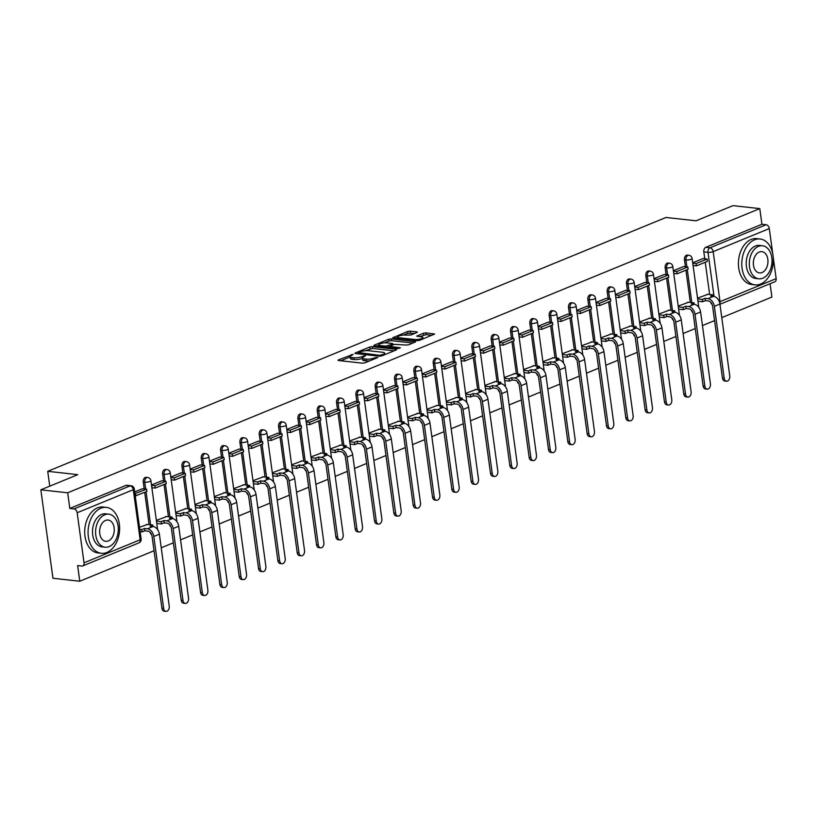 <?xml version="1.0" encoding="UTF-8"?>
<svg xmlns="http://www.w3.org/2000/svg" width="817" height="817" viewBox="0 0 817 817"><rect width="100%" height="100%" fill="white"/><g stroke="black" fill="none" stroke-linecap="round" stroke-linejoin="round"><path stroke-width="1.23" d="M353.169 354.323L338.473 359.878L337.993 360.266L338.575 360.522L362.391 363.167L364.923 362.809L377.842 357.509L374.319 357.989A5.801 1.481 -7.8 0 1 366.2 359.112L364.219 358.898A5.801 1.481 -7.8 0 1 362.36 358.081A5.801 1.481 -7.8 0 1 363.871 356.825L365.475 355.691L362.023 356.62A5.801 1.481 -7.8 0 1 353.894 357.744L351.913 357.529A5.801 1.481 -7.8 0 1 350.054 356.712A5.801 1.481 -7.8 0 1 351.576 355.456L353.169 354.323M691.396 310.205A3.697 2.512 96.3 0 0 692.785 312.329M672.074 318.14A3.697 2.512 96.3 0 0 673.453 320.264M652.742 326.075A3.697 2.512 96.3 0 0 654.121 328.199M633.41 334.01A3.697 2.512 96.3 0 0 634.799 336.134M614.088 341.945A3.697 2.512 96.3 0 0 615.467 344.069M594.756 349.88A3.697 2.512 96.3 0 0 596.134 352.004M575.423 357.815A3.697 2.512 96.3 0 0 576.812 359.94M556.101 365.75A3.697 2.512 96.3 0 0 557.48 367.875M536.769 373.686A3.697 2.512 96.3 0 0 538.148 375.81M517.437 381.631A3.697 2.512 96.3 0 0 518.826 383.755M498.115 389.566A3.697 2.512 96.3 0 0 499.493 391.69M478.782 397.501A3.697 2.512 96.3 0 0 480.161 399.625M459.45 405.436A3.697 2.512 96.3 0 0 460.839 407.56M440.128 413.371A3.697 2.512 96.3 0 0 441.507 415.496M420.796 421.306A3.697 2.512 96.3 0 0 422.175 423.431M401.464 429.242A3.697 2.512 96.3 0 0 402.852 431.366M382.142 437.177A3.697 2.512 96.3 0 0 383.52 439.301M362.809 445.112A3.697 2.512 96.3 0 0 364.188 447.236M343.477 453.057A3.697 2.512 96.3 0 0 344.866 455.181M324.155 460.992A3.697 2.512 96.3 0 0 325.534 463.116M304.823 468.927A3.697 2.512 96.3 0 0 306.201 471.052M285.49 476.862A3.697 2.512 96.3 0 0 286.879 478.987M266.168 484.798A3.697 2.512 96.3 0 0 267.547 486.922M246.836 492.733A3.697 2.512 96.3 0 0 248.215 494.857M227.504 500.668A3.697 2.512 96.3 0 0 228.893 502.792M208.182 508.603A3.697 2.512 96.3 0 0 209.56 510.727M188.85 516.538A3.697 2.512 96.3 0 0 190.228 518.662M169.517 524.483A3.697 2.512 96.3 0 0 170.906 526.608M150.195 532.418A3.697 2.512 96.3 0 0 151.574 534.543M416.936 332.519L417.405 332.131L416.833 331.876L410.144 331.13L407.612 331.488L392.783 337.768L417.17 340.669L419.713 340.321L434.542 334.03L425.892 332.876L423.349 333.234L416.731 336.144L421.317 336.849A4.851 1.236 -7.8 0 1 422.869 337.523A4.851 1.236 -7.8 0 1 420.071 339.055A4.851 1.236 -7.8 0 1 414.811 339.515L399.135 337.778A4.851 1.236 -7.8 0 1 397.583 337.094A4.851 1.236 -7.8 0 1 400.381 335.562A4.851 1.236 -7.8 0 1 405.64 335.103L410.798 335.041L416.936 332.519L416.833 331.876M77.166 512.749L84.028 562.811A3.697 2.543 -112.3 0 1 82.731 565.926A3.697 2.543 -112.3 0 1 81.812 566.048L77.635 565.589L79.78 581.234L52.962 578.262L40.85 489.822L77.768 474.657L47.723 471.317L665.998 217.465L696.053 220.794L732.972 205.639L759.79 208.621L67.668 492.794L69.813 508.45L73.99 508.92L130.117 485.87A3.697 2.512 -83.7 0 1 131.006 485.737L126.829 485.267A3.697 2.512 -83.7 0 0 125.941 485.4L130.117 485.87A3.697 2.543 -112.3 0 1 133.294 489.71L77.166 512.749A3.697 2.543 -112.3 0 0 73.99 508.92M40.85 489.822L67.668 492.794M372.327 346.663L369.784 347.011L355.436 352.903L354.966 353.301L355.538 353.557L379.354 356.202L381.886 355.844L396.245 349.952L396.715 349.564L396.133 349.308L372.327 346.663L372.572 348.43L365.26 350.748M374.349 345.142L388.698 339.249L391.241 338.902L415.628 341.792L409.011 344.713L406.478 345.06L394.274 344.345L389.729 346.408L400.361 347.776L398.665 348.481L374.452 345.785L374.349 345.142L373.869 345.54L374.452 345.785M709.656 294.508L705.234 262.247M704.754 258.775L703.815 251.871L707.992 252.341A3.697 2.512 -83.7 0 1 709.983 247.786L766.111 224.736A3.697 2.543 67.7 0 1 769.297 228.576L772.749 253.781M79.78 581.234L154.035 550.75M161.245 547.788L173.357 542.815M180.567 539.853L192.689 534.88M199.899 531.918L212.022 526.945M219.232 523.983L231.344 519.009M238.554 516.048L250.676 511.074M257.886 508.113L270.008 503.139M277.218 500.178L289.33 495.194M296.54 492.243L308.663 487.259M315.873 484.297L327.995 479.324M335.205 476.362L347.317 471.389M354.527 468.427L366.649 463.453M373.859 460.492L385.981 455.518M393.191 452.557L405.303 447.583M412.514 444.622L424.636 439.648M431.846 436.687L443.968 431.713M451.178 428.751L463.3 423.768M470.5 420.816L482.622 415.833M489.832 412.871L501.955 407.897M509.165 404.936L521.287 399.962M528.487 397.001L540.609 392.027M547.819 389.066L559.941 384.092M567.151 381.13L579.273 376.157M586.473 373.195L598.595 368.222M605.806 365.26L617.928 360.287M625.138 357.325L637.26 352.341M644.46 349.39L656.582 344.406M663.792 341.445L675.914 336.471M683.124 333.51L695.247 328.536M702.446 325.575L714.569 320.601M721.779 317.639L771.902 297.061L770.074 283.713M773.239 257.416L776.15 278.628A3.697 2.543 67.7 0 1 774.853 281.753L719.951 304.292M759.79 208.621L761.934 224.277L766.111 224.736M147.387 524.463L139.523 527.282M142.495 488.729L134.672 491.905M166.719 516.528L156.333 520.378M161.827 480.794L151.492 485.002M186.041 508.593L175.665 512.443M181.149 472.859L170.814 477.067M205.373 500.658L194.997 504.508M200.482 464.924L190.147 469.132M224.706 492.722L214.32 496.573M219.814 456.989L209.479 461.197M244.028 484.777L233.652 488.637M239.136 449.054L228.801 453.261M263.36 476.842L252.984 480.702M258.468 441.119L248.133 445.326M282.692 468.907L272.306 472.767M277.8 433.173L267.465 437.391M302.014 460.972L291.638 464.822M297.122 425.238L286.787 429.446M321.347 453.037L310.971 456.887M316.455 417.303L306.12 421.511M340.679 445.102L330.293 448.952M335.787 409.368L325.452 413.576M360.001 437.166L349.625 441.017M355.109 401.433L344.774 405.64M379.333 429.231L368.957 433.081M374.441 393.498L364.106 397.705M398.665 421.296L388.279 425.146M393.774 385.563L383.439 389.77M417.987 413.351L407.612 417.211M413.096 377.628L402.761 381.835M437.32 405.416L426.944 409.276M432.428 369.692L422.093 373.9M456.652 397.481L446.266 401.341M451.76 361.747L441.425 365.965M475.974 389.546L465.598 393.396M471.082 353.812L460.747 358.02M495.306 381.61L484.93 385.461M490.414 345.877L480.079 350.084M514.639 373.675L504.252 377.525M509.747 337.942L499.412 342.149M533.971 365.74L523.585 369.59M529.069 330.007L518.734 334.214M553.293 357.805L542.917 361.655M548.401 322.072L538.066 326.279M572.625 349.87L562.239 353.72M567.733 314.137L557.398 318.344M591.957 341.925L581.571 345.785M587.055 306.201L576.72 310.409M611.279 333.99L600.904 337.85M606.388 298.266L596.053 302.474M630.612 326.054L620.226 329.915M625.72 290.321L615.385 294.539M649.944 318.119L639.558 321.969M645.042 282.386L634.707 286.593M669.266 310.184L658.89 314.034M664.374 274.451L654.039 278.658M688.598 302.249L678.212 306.099M683.706 266.516L673.371 270.723M690.324 302.443L685.902 270.182M685.432 266.71L684.483 259.806L685.963 259.969A3.697 2.512 -83.7 0 1 688.854 255.282L687.373 255.118A3.697 2.512 96.3 0 0 684.483 259.806M670.992 310.378L666.58 278.117M666.1 274.645L665.161 267.741L666.641 267.915A3.697 2.512 -83.7 0 1 669.521 263.217L668.04 263.054A3.697 2.512 96.3 0 0 665.161 267.741M651.67 318.313L647.248 286.062M646.768 282.58L645.828 275.676L647.309 275.85A3.697 2.512 -83.7 0 1 650.199 271.162L648.708 270.989A3.697 2.512 96.3 0 0 645.828 275.676M632.338 326.249L627.916 293.997M627.446 290.515L626.496 283.622L627.977 283.785A3.697 2.512 -83.7 0 1 630.867 279.097L629.386 278.934A3.697 2.512 96.3 0 0 626.496 283.622M613.005 334.184L608.594 301.933M608.114 298.45L607.174 291.557L608.655 291.72A3.697 2.512 -83.7 0 1 611.535 287.033L610.054 286.869A3.697 2.512 96.3 0 0 607.174 291.557M593.683 342.119L589.261 309.868M588.781 306.385L587.842 299.492L589.323 299.655A3.697 2.512 -83.7 0 1 592.213 294.968L590.722 294.804A3.697 2.512 96.3 0 0 587.842 299.492M574.351 350.054L569.929 317.803M569.459 314.331L568.509 307.427L569.99 307.59A3.697 2.512 -83.7 0 1 572.88 302.903L571.4 302.739A3.697 2.512 96.3 0 0 568.509 307.427M555.019 357.989L550.607 325.738M550.127 322.266L549.187 315.362L550.668 315.525A3.697 2.512 -83.7 0 1 553.548 310.838L552.067 310.674A3.697 2.512 96.3 0 0 549.187 315.362M535.697 365.934L531.275 333.673M530.795 330.201L529.855 323.297L531.336 323.461A3.697 2.512 -83.7 0 1 534.226 318.773L532.735 318.61A3.697 2.512 96.3 0 0 529.855 323.297M516.364 373.869L511.942 341.608M511.473 338.136L510.523 331.232L512.004 331.396A3.697 2.512 -83.7 0 1 514.894 326.708L513.413 326.545A3.697 2.512 96.3 0 0 510.523 331.232M497.032 381.805L492.62 349.543M492.14 346.071L491.201 339.167L492.682 339.341A3.697 2.512 -83.7 0 1 495.562 334.643L494.081 334.48A3.697 2.512 96.3 0 0 491.201 339.167M477.71 389.74L473.288 357.489M472.808 354.006L471.869 347.102L473.349 347.276A3.697 2.512 -83.7 0 1 476.24 342.589L474.748 342.415A3.697 2.512 96.3 0 0 471.869 347.102M458.378 397.675L453.956 365.424M453.486 361.941L452.536 355.048L454.017 355.211A3.697 2.512 -83.7 0 1 456.907 350.524L455.426 350.36A3.697 2.512 96.3 0 0 452.536 355.048M439.046 405.61L434.634 373.359M434.154 369.876L433.214 362.983L434.695 363.146A3.697 2.512 -83.7 0 1 437.575 358.459L436.094 358.295A3.697 2.512 96.3 0 0 433.214 362.983M419.724 413.545L415.302 381.294M414.822 377.811L413.882 370.918L415.363 371.081A3.697 2.512 -83.7 0 1 418.253 366.394L416.762 366.23A3.697 2.512 96.3 0 0 413.882 370.918M400.391 421.48L395.969 389.229M395.499 385.757L394.55 378.853L396.031 379.017A3.697 2.512 -83.7 0 1 398.921 374.329L397.44 374.166A3.697 2.512 96.3 0 0 394.55 378.853M381.059 429.415L376.647 397.164M376.167 393.692L375.217 386.788L376.708 386.952A3.697 2.512 -83.7 0 1 379.588 382.264L378.108 382.101A3.697 2.512 96.3 0 0 375.217 386.788M361.737 437.361L357.315 405.099M356.835 401.627L355.895 394.723L357.376 394.887A3.697 2.512 -83.7 0 1 360.266 390.199L358.775 390.036A3.697 2.512 96.3 0 0 355.895 394.723M342.405 445.296L337.983 413.034M337.513 409.562L336.563 402.658L338.044 402.822A3.697 2.512 -83.7 0 1 340.934 398.134L339.453 397.971A3.697 2.512 96.3 0 0 336.563 402.658M323.072 453.231L318.661 420.969M318.181 417.497L317.231 410.594L318.722 410.767A3.697 2.512 -83.7 0 1 321.602 406.069L320.121 405.906A3.697 2.512 96.3 0 0 317.231 410.594M303.75 461.166L299.328 428.915M298.848 425.432L297.909 418.529L299.39 418.702A3.697 2.512 -83.7 0 1 302.28 414.015L300.789 413.841A3.697 2.512 96.3 0 0 297.909 418.529M284.418 469.101L279.996 436.85M279.526 433.367L278.577 426.474L280.057 426.637A3.697 2.512 -83.7 0 1 282.948 421.95L281.467 421.786A3.697 2.512 96.3 0 0 278.577 426.474M265.086 477.036L260.674 444.785M260.194 441.303L259.244 434.409L260.735 434.573A3.697 2.512 -83.7 0 1 263.615 429.885L262.134 429.722A3.697 2.512 96.3 0 0 259.244 434.409M245.764 484.971L241.342 452.72M240.862 449.238L239.922 442.344L241.403 442.508A3.697 2.512 -83.7 0 1 244.293 437.82L242.802 437.657A3.697 2.512 96.3 0 0 239.922 442.344M226.432 492.906L222.01 460.655M221.54 457.183L220.59 450.279L222.071 450.443A3.697 2.512 -83.7 0 1 224.961 445.755L223.48 445.592A3.697 2.512 96.3 0 0 220.59 450.279M207.099 500.841L202.687 468.59M202.208 465.118L201.258 458.214L202.749 458.378A3.697 2.512 -83.7 0 1 205.629 453.69L204.148 453.527A3.697 2.512 96.3 0 0 201.258 458.214M187.777 508.787L183.355 476.525M182.875 473.053L181.936 466.15L183.416 466.313A3.697 2.512 -83.7 0 1 186.307 461.625L184.816 461.462A3.697 2.512 96.3 0 0 181.936 466.15M168.445 516.722L164.023 484.461M163.553 480.988L162.603 474.085L164.084 474.248A3.697 2.512 -83.7 0 1 166.974 469.561L165.494 469.397A3.697 2.512 96.3 0 0 162.603 474.085M149.113 524.657L144.701 492.396M144.221 488.923L143.271 482.02L144.762 482.193A3.697 2.512 -83.7 0 1 147.642 477.496L146.161 477.332A3.697 2.512 96.3 0 0 143.271 482.02M47.723 471.317L49.755 486.166M703.029 258.58L692.693 262.788M707.931 294.314L697.544 298.164M712.107 304.384A3.697 2.512 -83.7 0 1 710.729 302.259M761.934 224.277L705.806 247.316A3.697 2.512 96.3 0 0 703.815 251.871M69.813 508.45L125.941 485.4M350.054 356.712L350.299 358.489A5.801 1.481 -7.8 0 0 352.158 359.296L351.913 357.529M362.391 358.336L362.268 358.387A5.801 1.481 -7.8 0 1 354.139 359.521L352.158 359.296M362.36 358.081L362.605 359.858A5.801 1.481 -7.8 0 0 364.453 360.665L364.219 358.898M369.692 360.848A5.801 1.481 -7.8 0 1 366.445 360.879L364.453 360.665M350.095 356.968L340.832 360.767M394.121 350.83L372.572 348.43M358.397 353.557L357.805 353.802M358.622 352.566L379.599 355.334L383.142 354.364A5.801 1.481 -7.8 0 0 384.654 353.107A5.801 1.481 -7.8 0 0 382.795 352.301L368.518 350.707A5.801 1.481 -7.8 0 0 360.389 351.841L358.622 352.566M376.708 346.04L378.782 345.193M384.429 342.874L388.943 341.016L388.698 339.249M413.034 343.058L391.476 340.669L388.943 341.016M386.798 342.874A4.851 1.236 -7.8 0 0 381.539 343.334A4.851 1.236 -7.8 0 0 378.741 344.876A4.851 1.236 -7.8 0 0 380.293 345.55L385.808 346.163L392.426 344.141L392.895 343.743L392.323 343.487L386.798 342.874M389.821 347.072L389.015 347.409M431.938 335.297L426.137 334.653L419.57 336.655M414.811 333.397L407.857 333.254L403.373 335.093M397.634 337.452L395.622 338.279M165.984 611.361L164.227 611.167A4.156 2.819 -83.7 0 1 161.899 608.185L163.655 608.379A4.156 2.819 96.3 0 0 165.984 611.361A4.156 2.819 96.3 0 0 169.231 606.091L159.376 534.185A7.384 5.086 -112.3 0 0 153.014 526.505L152.85 525.065L150.124 526.189L153.014 526.505L147.438 528.803L144.548 528.476L141.821 529.6L139.809 529.375M144.548 528.476L144.864 530.774L147.754 531.101A4.984 3.431 67.7 0 1 152.054 536.279L161.899 608.185M144.864 530.774L142.138 531.898L141.821 529.6M140.115 531.673L142.138 531.898M135.224 495.939L146.917 491.487L146.6 489.189L134.907 493.642M146.6 489.189L142.424 488.729M135.888 496.011L135.581 493.713M152.85 525.065L146.6 524.371M163.655 608.379L153.8 536.473A7.384 5.086 -112.3 0 0 147.438 528.803M185.306 603.426L183.559 603.232A4.156 2.819 -83.7 0 1 181.231 600.25L182.977 600.444A4.156 2.819 96.3 0 0 185.306 603.426A4.156 2.819 96.3 0 0 188.553 598.146L178.709 526.25A7.384 5.086 -112.3 0 0 172.346 518.57L169.446 518.254L172.173 517.13L165.933 516.436M172.377 518.581L172.173 517.13M182.977 600.444L173.133 528.538A7.384 5.086 -112.3 0 0 166.77 520.868L163.87 520.541L164.186 522.839L167.087 523.166A4.984 3.431 67.7 0 1 171.376 528.344L181.231 600.25M164.186 522.839L161.46 523.963L161.153 521.665L156.435 521.134M156.752 523.442L161.46 523.963M151.86 487.708L155.22 488.076L166.249 483.552L165.933 481.254L154.903 485.778L151.543 485.41M165.933 481.254L161.756 480.784M155.22 488.076L154.903 485.778M163.87 520.541L161.153 521.665M204.638 595.491L202.892 595.297A4.156 2.819 -83.7 0 1 200.553 592.305L202.31 592.509A4.156 2.819 96.3 0 0 204.638 595.491A4.156 2.819 96.3 0 0 207.886 590.211L198.031 518.315A7.384 5.086 -112.3 0 0 191.678 510.635L191.505 509.195L188.778 510.319L191.678 510.635L186.102 512.923L183.202 512.606L180.475 513.719L175.767 513.199M183.202 512.606L183.519 514.904L186.419 515.231A4.984 3.431 67.7 0 1 190.708 520.409L200.553 592.305M183.519 514.904L180.792 516.027L180.475 513.719M176.084 515.496L180.792 516.027M171.192 479.773L174.552 480.141L185.582 475.617L185.265 473.319L174.235 477.843L170.876 477.475M185.265 473.319L181.088 472.849M174.552 480.141L174.235 477.843M191.505 509.195L185.265 508.501M202.31 592.509L192.465 520.603A7.384 5.086 -112.3 0 0 186.102 512.923M223.97 587.556L222.214 587.362A4.156 2.819 -83.7 0 1 219.885 584.369L221.642 584.563A4.156 2.819 96.3 0 0 223.97 587.556A4.156 2.819 96.3 0 0 227.218 582.276L217.363 510.38A7.384 5.086 -112.3 0 0 211 502.7L208.11 502.384L210.837 501.26L204.587 500.566M211.031 502.7L210.837 501.26M221.642 584.563L211.787 512.668A7.384 5.086 -112.3 0 0 205.424 504.988L202.534 504.671L202.851 506.969L205.741 507.286A4.984 3.431 67.7 0 1 210.04 512.473L219.885 584.369M202.851 506.969L200.124 508.092L199.808 505.784L195.1 505.263M195.416 507.561L200.124 508.092M190.514 471.838L193.874 472.206L204.904 467.681L204.587 465.384L193.568 469.908L190.198 469.53M204.587 465.384L200.41 464.914M193.874 472.206L193.568 469.908M202.534 504.671L199.808 505.784M243.292 579.621L241.546 579.427A4.156 2.819 -83.7 0 1 239.218 576.434L240.964 576.628A4.156 2.819 96.3 0 0 243.292 579.621A4.156 2.819 96.3 0 0 246.54 574.341L236.695 502.435A7.384 5.086 -112.3 0 0 230.333 494.765L230.159 493.325L227.432 494.438L230.333 494.765L224.757 497.053L221.856 496.736L219.14 497.849L214.422 497.328M221.856 496.736L222.173 499.034L225.073 499.35A4.984 3.431 67.7 0 1 229.363 504.538L239.218 576.434M222.173 499.034L219.446 500.147L219.14 497.849M214.738 499.626L219.446 500.147M209.846 463.893L213.206 464.27L224.236 459.746L223.919 457.449L212.89 461.973L209.53 461.595M223.919 457.449L219.742 456.979M213.206 464.27L212.89 461.973M230.159 493.325L223.919 492.631M240.964 576.628L231.119 504.732A7.384 5.086 -112.3 0 0 224.757 497.053M262.625 571.675L260.878 571.481A4.156 2.819 -83.7 0 1 258.54 568.499L260.296 568.693A4.156 2.819 96.3 0 0 262.625 571.675A4.156 2.819 96.3 0 0 265.872 566.406L256.027 494.499A7.384 5.086 -112.3 0 0 249.665 486.83L246.765 486.503L249.491 485.39L243.252 484.695M249.685 486.83L249.491 485.39M260.296 568.693L250.451 496.797A7.384 5.086 -112.3 0 0 244.089 489.117L241.189 488.801L241.505 491.099L244.406 491.415A4.984 3.431 67.7 0 1 248.695 496.593L258.54 568.499M241.505 491.099L238.778 492.212L238.462 489.914L233.754 489.393M234.07 491.691L238.778 492.212M229.179 455.957L232.539 456.335L243.568 451.811L243.252 449.503L232.222 454.038L228.862 453.66M243.252 449.503L239.075 449.044M232.539 456.335L232.222 454.038M241.189 488.801L238.462 489.914M106.874 552.455A23.08 15.666 96.3 0 0 119.629 527.996A23.08 15.666 96.3 0 0 106.394 507.398A23.08 15.666 96.3 0 0 100.818 508.235A23.08 15.666 96.3 0 0 88.062 532.694A23.08 15.666 96.3 0 0 101.298 553.283A23.08 15.666 96.3 0 0 106.874 552.455M106.394 507.398L103.024 507.03A23.08 15.666 96.3 0 0 97.448 507.857A23.08 15.666 96.3 0 0 84.702 532.327A23.08 15.666 96.3 0 0 97.928 552.915L101.298 553.283M105.107 547.206L102.013 546.859A16.616 11.285 -83.7 0 1 92.484 532.041A16.616 11.285 -83.7 0 1 101.665 514.424A16.616 11.285 -83.7 0 1 105.679 513.822L108.784 514.169A16.616 11.285 96.3 0 0 104.77 514.771A16.616 11.285 96.3 0 0 95.589 532.378A16.616 11.285 96.3 0 0 105.107 547.206A16.616 11.285 96.3 0 0 109.131 546.604A16.616 11.285 96.3 0 0 118.312 528.997A16.616 11.285 96.3 0 0 108.784 514.169M105.536 520.429A10.713 7.271 96.3 0 0 99.623 531.775A10.713 7.271 96.3 0 0 105.761 541.334A10.713 7.271 96.3 0 0 108.355 540.946A10.713 7.271 96.3 0 0 114.268 529.6A10.713 7.271 96.3 0 0 108.13 520.041A10.713 7.271 96.3 0 0 105.536 520.429M760.586 284.05A23.08 15.666 96.3 0 0 773.342 259.581A23.08 15.666 96.3 0 0 760.106 238.993A23.08 15.666 96.3 0 0 754.53 239.83A23.08 15.666 96.3 0 0 741.785 264.289A23.08 15.666 96.3 0 0 755.01 284.878A23.08 15.666 96.3 0 0 760.586 284.05M760.106 238.993L756.736 238.625A23.08 15.666 96.3 0 0 751.16 239.452A23.08 15.666 96.3 0 0 738.415 263.911A23.08 15.666 96.3 0 0 751.64 284.5L755.01 284.878M758.819 278.801L755.725 278.454A16.616 11.285 -83.7 0 1 746.197 263.625A16.616 11.285 -83.7 0 1 755.378 246.019A16.616 11.285 -83.7 0 1 759.391 245.417L762.496 245.764A16.616 11.285 96.3 0 0 758.482 246.356A16.616 11.285 96.3 0 0 749.301 263.973A16.616 11.285 96.3 0 0 758.819 278.801A16.616 11.285 96.3 0 0 762.843 278.199A16.616 11.285 96.3 0 0 772.024 260.592A16.616 11.285 96.3 0 0 762.496 245.764M759.259 252.024A10.713 7.271 96.3 0 0 753.335 263.37A10.713 7.271 96.3 0 0 759.473 272.929A10.713 7.271 96.3 0 0 762.067 272.541A10.713 7.271 96.3 0 0 767.98 261.185A10.713 7.271 96.3 0 0 761.842 251.636A10.713 7.271 96.3 0 0 759.259 252.024M281.957 563.74L280.2 563.546A4.156 2.819 -83.7 0 1 277.872 560.564L279.628 560.758A4.156 2.819 96.3 0 0 281.957 563.74A4.156 2.819 96.3 0 0 285.204 558.471L275.349 486.564A7.384 5.086 -112.3 0 0 268.987 478.895L268.824 477.455L266.097 478.568L268.987 478.895L263.411 481.182L260.521 480.856L257.794 481.979L253.086 481.458M260.521 480.856L260.837 483.164L263.728 483.48A4.984 3.431 67.7 0 1 268.027 488.658L277.872 560.564M260.837 483.164L258.111 484.277L257.794 481.979M253.403 483.756L258.111 484.277M248.501 448.022L251.861 448.4L262.89 443.866L262.574 441.568L251.554 446.102L248.184 445.725M262.574 441.568L258.397 441.109M251.861 448.4L251.554 446.102M268.824 477.455L262.574 476.76M279.628 560.758L269.773 488.852A7.384 5.086 -112.3 0 0 263.411 481.182M301.279 555.805L299.533 555.611A4.156 2.819 -83.7 0 1 297.204 552.629L298.951 552.823A4.156 2.819 96.3 0 0 301.279 555.805A4.156 2.819 96.3 0 0 304.527 550.535L294.682 478.629A7.384 5.086 -112.3 0 0 288.319 470.96L285.419 470.633L288.146 469.52L281.906 468.825M288.35 470.96L288.146 469.52M298.951 552.823L289.106 480.917A7.384 5.086 -112.3 0 0 282.743 473.247L279.843 472.92L280.16 475.218L283.06 475.545A4.984 3.431 67.7 0 1 287.349 480.723L297.204 552.629M280.16 475.218L277.433 476.342L277.126 474.044L272.408 473.523M272.725 475.821L277.433 476.342M267.833 440.087L271.193 440.465L282.222 435.931L281.906 433.633L270.876 438.167L267.516 437.789M281.906 433.633L277.729 433.173M271.193 440.465L270.876 438.167M279.843 472.92L277.126 474.044M320.611 547.87L318.865 547.676A4.156 2.819 -83.7 0 1 316.526 544.694L318.283 544.888A4.156 2.819 96.3 0 0 320.611 547.87A4.156 2.819 96.3 0 0 323.859 542.6L314.014 470.694A7.384 5.086 -112.3 0 0 307.652 463.025L307.478 461.574L304.751 462.698L307.652 463.025L302.076 465.312L299.175 464.985L296.448 466.109L291.74 465.588M299.175 464.985L299.492 467.283L302.392 467.61A4.984 3.431 67.7 0 1 306.681 472.788L316.526 544.694M299.492 467.283L296.765 468.407L296.448 466.109M292.057 467.886L296.765 468.407M287.165 432.152L290.525 432.53L301.555 427.996L301.238 425.698L290.209 430.222L286.849 429.854M301.238 425.698L297.061 425.238M290.525 432.53L290.209 430.222M307.478 461.574L301.238 460.89M318.283 544.888L308.438 472.982A7.384 5.086 -112.3 0 0 302.076 465.312M339.943 539.935L338.187 539.741A4.156 2.819 -83.7 0 1 335.858 536.759L337.615 536.953A4.156 2.819 96.3 0 0 339.943 539.935A4.156 2.819 96.3 0 0 343.191 534.665L333.336 462.759A7.384 5.086 -112.3 0 0 326.974 455.079L324.083 454.763L326.81 453.639L320.56 452.945M327.004 455.089L326.81 453.639M337.615 536.953L327.76 465.047A7.384 5.086 -112.3 0 0 321.398 457.377L318.507 457.05L318.824 459.348L321.714 459.675A4.984 3.431 67.7 0 1 326.014 464.853L335.858 536.759M318.824 459.348L316.097 460.471L315.781 458.174L311.073 457.643M311.389 459.951L316.097 460.471M306.487 424.217L309.847 424.585L320.877 420.061L320.56 417.763L309.541 422.287L306.171 421.919M320.56 417.763L316.383 417.303M309.847 424.585L309.541 422.287M318.507 457.05L315.781 458.174M359.266 532L357.519 531.806A4.156 2.819 -83.7 0 1 355.191 528.824L356.937 529.018A4.156 2.819 96.3 0 0 359.266 532A4.156 2.819 96.3 0 0 362.513 526.72L352.668 454.824A7.384 5.086 -112.3 0 0 346.306 447.144L343.406 446.828L346.132 445.704L339.892 445.01M346.337 447.154L346.132 445.704M356.937 529.018L347.092 457.112A7.384 5.086 -112.3 0 0 340.73 449.432L337.829 449.115L338.146 451.413L341.046 451.74A4.984 3.431 67.7 0 1 345.336 456.917L355.191 528.824M338.146 451.413L335.419 452.536L335.113 450.238L330.395 449.707M330.711 452.015L335.419 452.536M325.82 416.282L329.18 416.65L340.209 412.125L339.892 409.828L328.863 414.352L325.503 413.984M339.892 409.828L335.716 409.358M329.18 416.65L328.863 414.352M337.829 449.115L335.113 450.238M378.598 524.065L376.851 523.871A4.156 2.819 -83.7 0 1 374.513 520.878L376.269 521.083A4.156 2.819 96.3 0 0 378.598 524.065A4.156 2.819 96.3 0 0 381.845 518.785L372.001 446.889A7.384 5.086 -112.3 0 0 365.638 439.209L362.738 438.892L365.465 437.769L359.225 437.075M365.659 439.219L365.465 437.769M376.269 521.083L366.425 449.176A7.384 5.086 -112.3 0 0 360.062 441.497L357.162 441.18L357.478 443.478L360.379 443.805A4.984 3.431 67.7 0 1 364.668 448.982L374.513 520.878M357.478 443.478L354.752 444.601L354.435 442.293L349.727 441.772M350.044 444.07L354.752 444.601M345.152 408.347L348.512 408.714L359.541 404.19L359.225 401.893L348.195 406.417L344.835 406.049M359.225 401.893L355.048 401.423M348.512 408.714L348.195 406.417M357.162 441.18L354.435 442.293M397.93 516.13L396.174 515.935A4.156 2.819 -83.7 0 1 393.845 512.943L395.602 513.137A4.156 2.819 96.3 0 0 397.93 516.13A4.156 2.819 96.3 0 0 401.178 510.85L391.323 438.954A7.384 5.086 -112.3 0 0 384.96 431.274L382.07 430.957L384.797 429.834L378.557 429.139M384.991 431.274L384.797 429.834M395.602 513.137L385.747 441.241A7.384 5.086 -112.3 0 0 379.394 433.561L376.494 433.245L376.811 435.543L379.701 435.859A4.984 3.431 67.7 0 1 384 441.047L393.845 512.943M376.811 435.543L374.084 436.666L373.767 434.358L369.059 433.837M369.376 436.135L374.084 436.666M364.474 400.412L367.834 400.779L378.863 396.255L378.547 393.957L367.527 398.482L364.157 398.104M378.547 393.957L374.37 393.488M367.834 400.779L367.527 398.482M376.494 433.245L373.767 434.358M417.252 508.194L415.506 508A4.156 2.819 -83.7 0 1 413.177 505.008L414.924 505.202A4.156 2.819 96.3 0 0 417.252 508.194A4.156 2.819 96.3 0 0 420.5 502.915L410.655 431.008A7.384 5.086 -112.3 0 0 404.292 423.339L404.119 421.899L401.392 423.012L404.292 423.339L398.716 425.626L395.816 425.31L393.1 426.423L388.381 425.902M395.816 425.31L396.133 427.608L399.033 427.924A4.984 3.431 67.7 0 1 403.322 433.112L413.177 505.008M396.133 427.608L393.406 428.721L393.1 426.423M388.698 428.2L393.406 428.721M383.806 392.466L387.166 392.844L398.196 388.32L397.879 386.022L386.85 390.546L383.49 390.169M397.879 386.022L393.702 385.553M387.166 392.844L386.85 390.546M404.119 421.899L397.879 421.204M414.924 505.202L405.079 433.306A7.384 5.086 -112.3 0 0 398.716 425.626M436.584 500.249L434.838 500.055A4.156 2.819 -83.7 0 1 432.499 497.073L434.256 497.267A4.156 2.819 96.3 0 0 436.584 500.249A4.156 2.819 96.3 0 0 439.832 494.979L429.987 423.073A7.384 5.086 -112.3 0 0 423.625 415.404L420.724 415.077L423.451 413.964L417.211 413.269M423.645 415.404L423.451 413.964M434.256 497.267L424.411 425.371A7.384 5.086 -112.3 0 0 418.049 417.691L415.148 417.375L415.465 419.672L418.365 419.989A4.984 3.431 67.7 0 1 422.655 425.167L432.499 497.073M415.465 419.672L412.738 420.786L412.422 418.488L407.714 417.967M408.03 420.265L412.738 420.786M403.138 384.531L406.498 384.909L417.528 380.385L417.211 378.077L406.182 382.611L402.822 382.233M417.211 378.077L413.034 377.617M406.498 384.909L406.182 382.611M415.148 417.375L412.422 418.488M455.917 492.314L454.16 492.12A4.156 2.819 -83.7 0 1 451.832 489.138L453.588 489.332A4.156 2.819 96.3 0 0 455.917 492.314A4.156 2.819 96.3 0 0 459.164 487.044L449.309 415.138A7.384 5.086 -112.3 0 0 442.947 407.469L442.783 406.029L440.057 407.142L442.947 407.469L437.381 409.756L434.481 409.429L431.754 410.553L427.046 410.032M434.481 409.429L434.797 411.737L437.687 412.054A4.984 3.431 67.7 0 1 441.987 417.232L451.832 489.138M434.797 411.737L432.07 412.851L431.754 410.553M427.362 412.33L432.07 412.851M422.46 376.596L425.831 376.974L436.85 372.44L436.533 370.142L425.514 374.676L422.144 374.298M436.533 370.142L432.356 369.682M425.831 376.974L425.514 374.676M442.783 406.029L436.544 405.334M453.588 489.332L443.733 417.426A7.384 5.086 -112.3 0 0 437.381 409.756M475.239 484.379L473.492 484.185A4.156 2.819 -83.7 0 1 471.164 481.203L472.91 481.397A4.156 2.819 96.3 0 0 475.239 484.379A4.156 2.819 96.3 0 0 478.486 479.109L468.641 407.203A7.384 5.086 -112.3 0 0 462.279 399.533L459.379 399.207L462.105 398.093L455.866 397.399M462.31 399.533L462.105 398.093M472.91 481.397L463.065 409.491A7.384 5.086 -112.3 0 0 456.703 401.821L453.803 401.494L454.119 403.792L457.02 404.119A4.984 3.431 67.7 0 1 461.309 409.297L471.164 481.203M454.119 403.792L451.392 404.915L451.086 402.618L446.368 402.097M446.685 404.395L451.392 404.915M441.793 368.661L445.153 369.039L456.182 364.505L455.866 362.207L444.836 366.741L441.476 366.363M455.866 362.207L451.689 361.747M445.153 369.039L444.836 366.741M453.803 401.494L451.086 402.618M494.571 476.444L492.825 476.25A4.156 2.819 -83.7 0 1 490.496 473.268L492.243 473.462A4.156 2.819 96.3 0 0 494.571 476.444A4.156 2.819 96.3 0 0 497.819 471.174L487.974 399.268A7.384 5.086 -112.3 0 0 481.611 391.598L481.438 390.148L478.711 391.272L481.611 391.598L476.035 393.886L473.135 393.559L470.408 394.682L465.7 394.162M473.135 393.559L473.452 395.857L476.352 396.184A4.984 3.431 67.7 0 1 480.641 401.361L490.496 473.268M473.452 395.857L470.725 396.98L470.408 394.682M466.017 396.459L470.725 396.98M461.125 360.726L464.485 361.104L475.514 356.569L475.198 354.272L464.168 358.796L460.808 358.428M475.198 354.272L471.021 353.812M464.485 361.104L464.168 358.796M481.438 390.148L475.198 389.464M492.243 473.462L482.398 401.555A7.384 5.086 -112.3 0 0 476.035 393.886M513.903 468.509L512.147 468.315A4.156 2.819 -83.7 0 1 509.818 465.333L511.575 465.527A4.156 2.819 96.3 0 0 513.903 468.509A4.156 2.819 96.3 0 0 517.151 463.239L507.296 391.333A7.384 5.086 -112.3 0 0 500.933 383.653L498.043 383.336L500.77 382.213L494.53 381.519M500.964 383.663L500.77 382.213M511.575 465.527L501.72 393.62A7.384 5.086 -112.3 0 0 495.368 385.951L492.467 385.624L492.784 387.922L495.674 388.249A4.984 3.431 67.7 0 1 499.973 393.426L509.818 465.333M492.784 387.922L490.057 389.045L489.74 386.747L485.032 386.216M485.349 388.524L490.057 389.045M480.447 352.791L483.817 353.158L494.836 348.634L494.52 346.337L483.501 350.861L480.13 350.493M494.52 346.337L490.343 345.877M483.817 353.158L483.501 350.861M492.467 385.624L489.74 386.747M533.225 460.574L531.479 460.38A4.156 2.819 -83.7 0 1 529.15 457.397L530.897 457.591A4.156 2.819 96.3 0 0 533.225 460.574A4.156 2.819 96.3 0 0 536.473 455.294L526.628 383.398A7.384 5.086 -112.3 0 0 520.266 375.718L520.092 374.278L517.365 375.401L520.266 375.718L514.69 378.005L511.789 377.689L509.073 378.812L504.355 378.281M511.789 377.689L512.106 379.987L515.006 380.313A4.984 3.431 67.7 0 1 519.295 385.491L529.15 457.397M512.106 379.987L509.379 381.11L509.073 378.812M504.671 380.589L509.379 381.11M499.779 344.856L503.139 345.223L514.169 340.699L513.852 338.401L502.823 342.926L499.463 342.558M513.852 338.401L509.675 337.932M503.139 345.223L502.823 342.926M520.092 374.278L513.852 373.583M530.897 457.591L521.052 385.685A7.384 5.086 -112.3 0 0 514.69 378.005M552.558 452.638L550.811 452.444A4.156 2.819 -83.7 0 1 548.483 449.452L550.229 449.656A4.156 2.819 96.3 0 0 552.558 452.638A4.156 2.819 96.3 0 0 555.805 447.359L545.96 375.463A7.384 5.086 -112.3 0 0 539.598 367.783L536.698 367.466L539.424 366.343L533.184 365.648M539.618 367.793L539.424 366.343M550.229 449.656L540.384 377.75A7.384 5.086 -112.3 0 0 534.022 370.07L531.121 369.754L531.438 372.052L534.338 372.378A4.984 3.431 67.7 0 1 538.628 377.556L548.483 449.452M531.438 372.052L528.711 373.175L528.395 370.867L523.687 370.346M524.003 372.644L528.711 373.175M519.112 336.921L522.471 337.288L533.501 332.764L533.184 330.466L522.155 334.99L518.795 334.623M533.184 330.466L529.008 329.997M522.471 337.288L522.155 334.99M531.121 369.754L528.395 370.867M571.89 444.703L570.133 444.509A4.156 2.819 -83.7 0 1 567.805 441.517L569.561 441.711A4.156 2.819 96.3 0 0 571.89 444.703A4.156 2.819 96.3 0 0 575.137 439.423L565.282 367.527A7.384 5.086 -112.3 0 0 558.92 359.848L558.757 358.408L556.03 359.531L558.92 359.848L553.354 362.135L550.454 361.819L547.727 362.932L543.019 362.411M550.454 361.819L550.77 364.116L553.66 364.433A4.984 3.431 67.7 0 1 557.96 369.621L567.805 441.517M550.77 364.116L548.044 365.24L547.727 362.932M543.336 364.709L548.044 365.24M538.434 328.985L541.804 329.353L552.823 324.829L552.506 322.531L541.487 327.055L538.117 326.677M552.506 322.531L548.33 322.061M541.804 329.353L541.487 327.055M558.757 358.408L552.517 357.713M569.561 441.711L559.706 369.815A7.384 5.086 -112.3 0 0 553.354 362.135M591.212 436.768L589.466 436.574A4.156 2.819 -83.7 0 1 587.137 433.582L588.883 433.776A4.156 2.819 96.3 0 0 591.212 436.768A4.156 2.819 96.3 0 0 594.459 431.488L584.615 359.582A7.384 5.086 -112.3 0 0 578.252 351.913L575.352 351.586L578.079 350.473L571.839 349.778M578.283 351.913L578.079 350.473M588.883 433.776L579.039 361.88A7.384 5.086 -112.3 0 0 572.676 354.2L569.776 353.884L570.092 356.181L572.993 356.498A4.984 3.431 67.7 0 1 577.282 361.686L587.137 433.582M570.092 356.181L567.366 357.295L567.059 354.997L562.341 354.476M562.658 356.774L567.366 357.295M557.766 321.04L561.126 321.418L572.155 316.894L571.839 314.596L560.809 319.12L557.449 318.742M571.839 314.596L567.662 314.126M561.126 321.418L560.809 319.12M569.776 353.884L567.059 354.997M610.544 428.823L608.798 428.629A4.156 2.819 -83.7 0 1 606.469 425.647L608.216 425.841A4.156 2.819 96.3 0 0 610.544 428.823A4.156 2.819 96.3 0 0 613.792 423.553L603.947 351.647A7.384 5.086 -112.3 0 0 597.584 343.977L597.411 342.537L594.684 343.651L597.584 343.977L592.008 346.265L589.108 345.948L586.381 347.062L581.673 346.541M589.108 345.948L589.425 348.246L592.325 348.563A4.984 3.431 67.7 0 1 596.614 353.741L606.469 425.647M589.425 348.246L586.698 349.359L586.381 347.062M581.99 348.839L586.698 349.359M577.098 313.105L580.458 313.483L591.488 308.959L591.171 306.651L580.141 311.185L576.782 310.807M591.171 306.651L586.994 306.191M580.458 313.483L580.141 311.185M597.411 342.537L591.171 341.843M608.216 425.841L598.371 353.945A7.384 5.086 -112.3 0 0 592.008 346.265M629.876 420.888L628.12 420.694A4.156 2.819 -83.7 0 1 625.791 417.712L627.548 417.906A4.156 2.819 96.3 0 0 629.876 420.888A4.156 2.819 96.3 0 0 633.124 415.618L623.269 343.712A7.384 5.086 -112.3 0 0 616.917 336.042L616.743 334.602L614.016 335.716L616.917 336.042L611.341 338.33L608.44 338.003L605.714 339.126L601.006 338.606M608.44 338.003L608.757 340.311L611.647 340.628A4.984 3.431 67.7 0 1 615.947 345.805L625.791 417.712M608.757 340.311L606.03 341.424L605.714 339.126M601.322 340.903L606.03 341.424M596.42 305.17L599.79 305.548L610.81 301.013L610.493 298.716L599.474 303.25L596.114 302.872M610.493 298.716L606.316 298.256M599.79 305.548L599.474 303.25M616.743 334.602L610.503 333.908M627.548 417.906L617.693 346A7.384 5.086 -112.3 0 0 611.341 338.33M649.198 412.953L647.452 412.759A4.156 2.819 -83.7 0 1 645.124 409.777L646.87 409.971A4.156 2.819 96.3 0 0 649.198 412.953A4.156 2.819 96.3 0 0 652.446 407.683L642.601 335.777A7.384 5.086 -112.3 0 0 636.239 328.107L633.338 327.78L636.065 326.667L629.825 325.973M636.269 328.107L636.065 326.667M646.87 409.971L637.025 338.064A7.384 5.086 -112.3 0 0 630.663 330.395L627.773 330.068L628.079 332.366L630.979 332.693A4.984 3.431 67.7 0 1 635.269 337.87L645.124 409.777M628.079 332.366L625.352 333.489L625.046 331.191L620.328 330.671M620.644 332.968L625.352 333.489M615.752 297.235L619.112 297.613L630.142 293.078L629.825 290.781L618.796 295.315L615.436 294.937M629.825 290.781L625.648 290.321M619.112 297.613L618.796 295.315M627.773 330.068L625.046 331.191M668.531 405.018L666.784 404.823A4.156 2.819 -83.7 0 1 664.456 401.841L666.202 402.035A4.156 2.819 96.3 0 0 668.531 405.018A4.156 2.819 96.3 0 0 671.778 399.748L661.933 327.842A7.384 5.086 -112.3 0 0 655.571 320.172L655.397 318.722L652.671 319.845L655.571 320.172L649.995 322.46L647.095 322.133L644.368 323.256L639.66 322.735M647.095 322.133L647.411 324.431L650.312 324.757A4.984 3.431 67.7 0 1 654.601 329.935L664.456 401.841M647.411 324.431L644.684 325.554L644.368 323.256M639.977 325.033L644.684 325.554M635.085 289.3L638.445 289.678L649.474 285.143L649.158 282.845L638.128 287.37L634.768 287.002M649.158 282.845L644.981 282.386M638.445 289.678L638.128 287.37M655.397 318.722L649.158 318.038M666.202 402.035L656.357 330.129A7.384 5.086 -112.3 0 0 649.995 322.46M687.863 397.082L686.106 396.888A4.156 2.819 -83.7 0 1 683.778 393.906L685.534 394.1A4.156 2.819 96.3 0 0 687.863 397.082A4.156 2.819 96.3 0 0 691.111 391.813L681.255 319.907A7.384 5.086 -112.3 0 0 674.903 312.227L672.003 311.91L674.73 310.787L668.49 310.092M674.924 312.237L674.73 310.787M685.534 394.1L675.679 322.194A7.384 5.086 -112.3 0 0 669.327 314.525L666.427 314.198L666.743 316.496L669.634 316.822A4.984 3.431 67.7 0 1 673.933 322L683.778 393.906M666.743 316.496L664.017 317.619L663.7 315.321L658.992 314.79M659.309 317.098L664.017 317.619M654.407 281.365L657.777 281.732L668.796 277.208L668.49 274.91L657.46 279.434L654.1 279.067M668.49 274.91L664.303 274.451M657.777 281.732L657.46 279.434M666.427 314.198L663.7 315.321M707.185 389.147L705.439 388.953A4.156 2.819 -83.7 0 1 703.11 385.971L704.857 386.165A4.156 2.819 96.3 0 0 707.185 389.147A4.156 2.819 96.3 0 0 710.433 383.867L700.588 311.971A7.384 5.086 -112.3 0 0 694.225 304.292L694.052 302.852L691.325 303.975L694.225 304.292L688.649 306.579L685.759 306.263L683.032 307.386L678.314 306.855M685.759 306.263L686.066 308.56L688.966 308.887A4.984 3.431 67.7 0 1 693.255 314.065L703.11 385.971M686.066 308.56L683.339 309.684L683.032 307.386M678.631 309.163L683.339 309.684M673.739 273.429L677.099 273.797L688.128 269.273L687.812 266.975L676.782 271.499L673.422 271.132M687.812 266.975L683.635 266.505M677.099 273.797L676.782 271.499M694.052 302.852L687.812 302.157M704.857 386.165L695.012 314.259A7.384 5.086 -112.3 0 0 688.649 306.579M726.517 381.212L724.771 381.018A4.156 2.819 -83.7 0 1 722.442 378.026L724.189 378.23A4.156 2.819 96.3 0 0 726.517 381.212A4.156 2.819 96.3 0 0 729.765 375.932L719.92 304.036A7.384 5.086 -112.3 0 0 713.558 296.357L710.657 296.04L713.384 294.917L707.144 294.222M713.578 296.367L713.384 294.917M724.189 378.23L714.344 306.324A7.384 5.086 -112.3 0 0 707.982 298.644L705.081 298.328L705.398 300.625L708.298 300.952A4.984 3.431 67.7 0 1 712.587 306.13L722.442 378.026M705.398 300.625L702.671 301.749L702.354 299.441L697.647 298.92M697.963 301.218L702.671 301.749M693.071 265.494L696.431 265.862L707.461 261.338L707.144 259.04L696.115 263.564L692.755 263.197M707.144 259.04L702.967 258.57M696.431 265.862L696.115 263.564M705.081 298.328L702.354 299.441M351.514 355.487L351.392 354.568M376.116 358.214L375.994 357.305M363.82 356.845L363.698 355.936M714.038 296.438L707.992 252.341A3.697 0.94 172.2 0 0 713.17 251.616L720.022 301.677L776.15 278.628M769.297 228.576L713.17 251.616A3.697 2.543 -112.3 0 0 709.983 247.786L705.806 247.316M84.028 562.811L140.156 539.761L133.294 489.71A3.697 0.94 -7.8 0 0 134.264 488.903A3.697 3.697 0 0 0 131.006 485.737M691.805 302.607L687.291 269.62M686.913 266.873L685.963 259.969A3.697 0.94 172.2 0 0 691.141 259.255A3.697 0.94 172.2 0 0 692.101 258.458A3.697 3.697 0 0 0 688.854 255.282M672.483 310.542L667.959 277.555M667.581 274.808L666.641 267.915A3.697 0.94 172.2 0 0 671.809 267.19A3.697 0.94 172.2 0 0 672.779 266.393A3.697 3.697 0 0 0 669.521 263.217M653.151 318.477L648.627 285.49M648.259 282.743L647.309 275.85A3.697 0.94 172.2 0 0 652.487 275.125A3.697 0.94 172.2 0 0 653.447 274.328A3.697 3.697 0 0 0 650.199 271.162M633.818 326.412L629.304 293.426M628.927 290.678L627.977 283.785A3.697 0.94 172.2 0 0 633.155 283.06A3.697 0.94 172.2 0 0 634.115 282.263A3.697 3.697 0 0 0 630.867 279.097M614.496 334.347L609.972 301.361M609.594 298.613L608.655 291.72A3.697 0.94 172.2 0 0 613.822 291.005A3.697 0.94 172.2 0 0 614.793 290.198A3.697 3.697 0 0 0 611.535 287.033M595.164 342.282L590.64 309.296M590.272 306.559L589.323 299.655A3.697 0.94 172.2 0 0 594.5 298.94A3.697 0.94 172.2 0 0 595.46 298.134A3.697 3.697 0 0 0 592.213 294.968M575.832 350.217L571.318 317.231M570.94 314.494L569.99 307.59A3.697 0.94 172.2 0 0 575.168 306.875A3.697 0.94 172.2 0 0 576.128 306.069A3.697 3.697 0 0 0 572.88 302.903M556.51 358.163L551.986 325.176M551.608 322.429L550.668 315.525A3.697 0.94 172.2 0 0 555.836 314.811A3.697 0.94 172.2 0 0 556.806 314.004A3.697 3.697 0 0 0 553.548 310.838M537.178 366.098L532.653 333.111M532.286 330.364L531.336 323.461A3.697 0.94 172.2 0 0 536.514 322.746A3.697 0.94 172.2 0 0 537.474 321.949A3.697 3.697 0 0 0 534.226 318.773M517.845 374.033L513.331 341.046M512.953 338.299L512.004 331.396A3.697 0.94 172.2 0 0 517.181 330.681A3.697 0.94 172.2 0 0 518.141 329.884A3.697 3.697 0 0 0 514.894 326.708M498.513 381.968L493.999 348.982M493.621 346.234L492.682 339.341A3.697 0.94 172.2 0 0 497.849 338.616A3.697 0.94 172.2 0 0 498.819 337.819A3.697 3.697 0 0 0 495.562 334.643M479.191 389.903L474.667 356.917M474.299 354.17L473.349 347.276A3.697 0.94 172.2 0 0 478.527 346.551A3.697 0.94 172.2 0 0 479.487 345.754A3.697 3.697 0 0 0 476.24 342.589M459.859 397.838L455.345 364.852M454.967 362.105L454.017 355.211A3.697 0.94 172.2 0 0 459.195 354.486A3.697 0.94 172.2 0 0 460.155 353.69A3.697 3.697 0 0 0 456.907 350.524M440.526 405.773L436.012 372.787M435.635 370.04L434.695 363.146A3.697 0.94 172.2 0 0 439.863 362.431A3.697 0.94 172.2 0 0 440.833 361.625A3.697 3.697 0 0 0 437.575 358.459M421.204 413.708L416.68 380.722M416.313 377.985L415.363 371.081A3.697 0.94 172.2 0 0 420.541 370.367A3.697 0.94 172.2 0 0 421.501 369.56A3.697 3.697 0 0 0 418.253 366.394M401.872 421.643L397.358 388.657M396.98 385.92L396.031 379.017A3.697 0.94 172.2 0 0 401.208 378.302A3.697 0.94 172.2 0 0 402.168 377.495A3.697 3.697 0 0 0 398.921 374.329M382.54 429.589L378.026 396.602M377.648 393.855L376.708 386.952A3.697 0.94 172.2 0 0 381.876 386.237A3.697 0.94 172.2 0 0 382.846 385.43A3.697 3.697 0 0 0 379.588 382.264M363.218 437.524L358.694 404.538M358.326 401.79L357.376 394.887A3.697 0.94 172.2 0 0 362.554 394.172A3.697 0.94 172.2 0 0 363.514 393.375A3.697 3.697 0 0 0 360.266 390.199M343.886 445.459L339.372 412.473M338.994 409.726L338.044 402.822A3.697 0.94 172.2 0 0 343.222 402.107A3.697 0.94 172.2 0 0 344.182 401.31A3.697 3.697 0 0 0 340.934 398.134M324.553 453.394L320.039 420.408M319.661 417.661L318.722 410.767A3.697 0.94 172.2 0 0 323.889 410.042A3.697 0.94 172.2 0 0 324.86 409.246A3.697 3.697 0 0 0 321.602 406.069M305.231 461.329L300.707 428.343M300.339 425.596L299.39 418.702A3.697 0.94 172.2 0 0 304.567 417.977A3.697 0.94 172.2 0 0 305.527 417.181A3.697 3.697 0 0 0 302.28 414.015M285.899 469.264L281.385 436.278M281.007 433.531L280.057 426.637A3.697 0.94 172.2 0 0 285.235 425.912A3.697 0.94 172.2 0 0 286.195 425.116A3.697 3.697 0 0 0 282.948 421.95M266.567 477.199L262.053 444.213M261.675 441.466L260.735 434.573A3.697 0.94 172.2 0 0 265.903 433.858A3.697 0.94 172.2 0 0 266.873 433.051A3.697 3.697 0 0 0 263.615 429.885M247.245 485.135L242.72 452.148M242.353 449.411L241.403 442.508A3.697 0.94 172.2 0 0 246.581 441.793A3.697 0.94 172.2 0 0 247.541 440.986A3.697 3.697 0 0 0 244.293 437.82M227.912 493.07L223.398 460.083M223.021 457.346L222.071 450.443A3.697 0.94 172.2 0 0 227.249 449.728A3.697 0.94 172.2 0 0 228.209 448.921A3.697 3.697 0 0 0 224.961 445.755M208.58 501.015L204.066 468.029M203.688 465.281L202.749 458.378A3.697 0.94 172.2 0 0 207.916 457.663A3.697 0.94 172.2 0 0 208.886 456.856A3.697 3.697 0 0 0 205.629 453.69M189.258 508.95L184.734 475.964M184.356 473.217L183.416 466.313A3.697 0.94 172.2 0 0 188.594 465.598A3.697 0.94 172.2 0 0 189.554 464.802A3.697 3.697 0 0 0 186.307 461.625M169.926 516.885L165.412 483.899M165.034 481.152L164.084 474.248A3.697 0.94 172.2 0 0 169.262 473.533A3.697 0.94 172.2 0 0 170.222 472.737A3.697 3.697 0 0 0 166.974 469.561M150.594 524.82L146.08 491.834M145.702 489.087L144.762 482.193A3.697 0.94 172.2 0 0 149.93 481.468A3.697 0.94 172.2 0 0 150.9 480.672A3.697 3.697 0 0 0 147.642 477.496M719.838 303.577A3.697 2.543 67.7 0 0 720.022 301.677A3.697 0.94 172.2 0 1 719.379 301.902M141.116 538.965A3.697 0.94 -7.8 0 1 140.156 539.761A3.697 2.543 67.7 0 1 138.859 542.886A3.697 3.697 0 0 0 141.116 538.965L134.264 488.903M354.139 359.521L353.894 357.744M362.268 358.387L362.023 356.62M366.445 360.879L366.2 359.112M374.452 358.898L374.319 357.989M338.555 360.522L338.473 359.878M396.225 349.962L396.133 349.308M355.528 353.547L355.436 352.903M370.03 348.788L369.784 347.011M358.826 353.914L358.704 353.015M379.721 356.222L379.599 355.334M381.498 355.977L381.376 355.089M383.265 355.283L383.142 354.364M391.476 340.669L391.241 338.902M415.138 342.2L415.046 341.547M390.434 347.562L390.312 346.663M380.416 346.449L380.293 345.55M385.941 347.062L385.808 346.163M388.565 347.358L388.351 345.805M392.548 345.05L392.426 344.141M399.258 338.677L399.135 337.778M414.934 340.423L414.811 339.515M417.293 336.4L417.211 335.756M423.594 335.001L423.349 333.234M426.137 334.653L425.892 332.876M434.052 334.429L433.96 333.775M393.345 338.024L393.263 337.38M407.857 333.254L407.612 331.488M410.389 332.897L410.144 331.13M153.8 536.473L159.376 534.185M166.77 520.868L172.346 518.57M173.133 528.538L178.709 526.25M192.465 520.603L198.031 518.315M205.424 504.988L211 502.7M211.787 512.668L217.363 510.38M231.119 504.732L236.695 502.435M244.089 489.117L249.665 486.83M250.451 496.797L256.027 494.499M269.773 488.852L275.349 486.564M282.743 473.247L288.319 470.96M289.106 480.917L294.682 478.629M308.438 472.982L314.014 470.694M321.398 457.377L326.974 455.079M327.76 465.047L333.336 462.759M340.73 449.432L346.306 447.144M347.092 457.112L352.668 454.824M360.062 441.497L365.638 439.209M366.425 449.176L372.001 446.889M379.394 433.561L384.96 431.274M385.747 441.241L391.323 438.954M405.079 433.306L410.655 431.008M418.049 417.691L423.625 415.404M424.411 425.371L429.987 423.073M443.733 417.426L449.309 415.138M456.703 401.821L462.279 399.533M463.065 409.491L468.641 407.203M482.398 401.555L487.974 399.268M495.368 385.951L500.933 383.653M501.72 393.62L507.296 391.333M521.052 385.685L526.628 383.398M534.022 370.07L539.598 367.783M540.384 377.75L545.96 375.463M559.706 369.815L565.282 367.527M572.676 354.2L578.252 351.913M579.039 361.88L584.615 359.582M598.371 353.945L603.947 351.647M617.693 346L623.269 343.712M630.663 330.395L636.239 328.107M637.025 338.064L642.601 335.777M656.357 330.129L661.933 327.842M669.327 314.525L674.903 312.227M675.679 322.194L681.255 319.907M695.012 314.259L700.588 311.971M707.982 298.644L713.558 296.357M714.344 306.324L719.92 304.036M150.9 480.672L157.61 529.651M170.222 472.737L176.932 521.716M189.554 464.802L196.264 513.781M208.886 456.856L215.596 505.846M228.209 448.921L234.918 497.91M247.541 440.986L254.25 489.975M266.873 433.051L273.583 482.04M286.195 425.116L292.905 474.095M305.527 417.181L312.237 466.16M324.86 409.246L331.569 458.225M344.182 401.31L350.891 450.29M363.514 393.375L370.224 442.354M382.846 385.43L389.556 434.419M402.168 377.495L408.878 426.484M421.501 369.56L428.21 418.549M440.833 361.625L447.542 410.614M460.155 353.69L466.864 402.669M479.487 345.754L486.197 394.734M498.819 337.819L505.529 386.798M518.141 329.884L524.851 378.863M537.474 321.949L544.183 370.928M556.806 314.004L563.516 362.993M576.128 306.069L582.838 355.058M595.46 298.134L602.17 347.123M614.793 290.198L621.502 339.188M634.115 282.263L640.824 331.242M653.447 274.328L660.156 323.307M672.779 266.393L679.489 315.372M692.101 258.458L698.811 307.437M82.731 565.926L138.859 542.886M358.438 353.873L358.295 352.842M384.858 354.629L384.654 353.107M389.883 347.501L389.729 346.408M378.935 346.285L378.741 344.876M393.048 344.845L392.895 343.743M397.777 338.514L397.583 337.094M423.063 338.943L422.869 337.523"/></g></svg>

